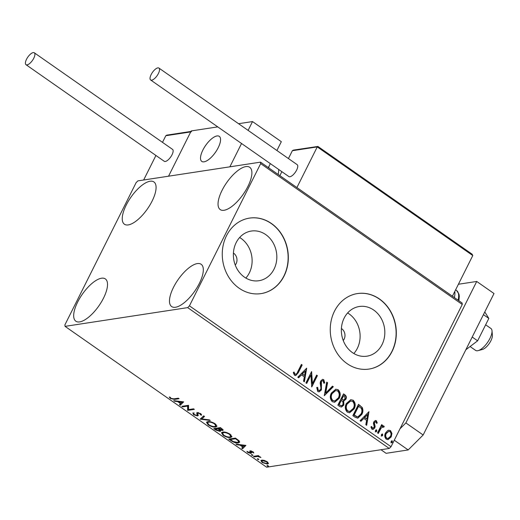 <?xml version="1.0" encoding="UTF-8"?>
<svg xmlns="http://www.w3.org/2000/svg" width="520" height="520" viewBox="0 0 520 520"><rect width="100%" height="100%" fill="white"/><g stroke="black" fill="none" stroke-linecap="round" stroke-linejoin="round"><path stroke-width="0.78" d="M343.239 340.516A7.638 6.578 81.3 0 0 344.136 339.144A7.638 6.578 81.3 0 0 341.406 328.517M235.248 265.064A7.638 6.578 81.3 0 0 236.145 263.692A7.638 6.578 81.3 0 0 233.415 253.065M236.151 242.651A25.129 21.652 81.3 0 0 237.374 269.464A25.129 21.652 81.3 0 0 258.895 280.728A25.129 21.652 81.3 0 0 274.047 269.126A25.129 21.652 81.3 0 0 272.831 242.314A25.129 21.652 81.3 0 0 251.303 231.049A25.129 21.652 81.3 0 0 236.151 242.651M245.843 278.057A25.129 21.652 81.3 0 0 249.333 272.909A25.129 21.652 81.3 0 0 239.642 237.497M344.143 318.103A25.129 21.652 81.3 0 0 345.365 344.916A25.129 21.652 81.3 0 0 366.886 356.187A25.129 21.652 81.3 0 0 382.044 344.584A25.129 21.652 81.3 0 0 380.822 317.772A25.129 21.652 81.3 0 0 359.294 306.501A25.129 21.652 81.3 0 0 344.143 318.103M353.834 353.516A25.129 21.652 81.3 0 0 357.325 348.361A25.129 21.652 81.3 0 0 347.633 312.949M334.484 311.194A38.188 32.903 81.3 0 0 336.343 351.943A38.188 32.903 81.3 0 0 369.05 369.063A38.188 32.903 81.3 0 0 392.08 351.435A38.188 32.903 81.3 0 0 390.228 310.687A38.188 32.903 81.3 0 0 357.513 293.56A38.188 32.903 81.3 0 0 334.484 311.194M368.959 369.083A38.188 32.903 81.3 0 0 391.892 351.462A38.188 32.903 81.3 0 0 390.065 310.765A38.188 32.903 81.3 0 0 357.422 293.579M226.493 235.742A38.188 32.903 81.3 0 0 228.352 276.49A38.188 32.903 81.3 0 0 261.06 293.611A38.188 32.903 81.3 0 0 284.089 275.983A38.188 32.903 81.3 0 0 282.236 235.235A38.188 32.903 81.3 0 0 249.522 218.108A38.188 32.903 81.3 0 0 226.493 235.742M260.969 293.625A38.188 32.903 81.3 0 0 283.901 276.01A38.188 32.903 81.3 0 0 282.074 235.306A38.188 32.903 81.3 0 0 249.425 218.12M247.904 186.459A25.779 10.107 124.9 0 1 220.201 209.567A25.779 10.107 124.9 0 1 222.034 190.411A25.779 10.107 124.9 0 1 249.73 167.303A25.779 10.107 124.9 0 1 247.904 186.459M103.532 298.084A25.779 10.107 124.9 0 1 75.836 321.191A25.779 10.107 124.9 0 1 77.662 302.036A25.779 10.107 124.9 0 1 105.365 278.928A25.779 10.107 124.9 0 1 103.532 298.084M152.1 201.103A25.779 10.107 124.9 0 1 124.397 224.211A25.779 10.107 124.9 0 1 126.23 205.056A25.779 10.107 124.9 0 1 153.927 181.948A25.779 10.107 124.9 0 1 152.1 201.103M199.336 283.445A25.779 10.107 124.9 0 1 171.639 306.553A25.779 10.107 124.9 0 1 173.466 287.397A25.779 10.107 124.9 0 1 201.169 264.29A25.779 10.107 124.9 0 1 199.336 283.445M268.483 463.307L267.495 464.1L262.132 462.501L260.897 460.61L261.807 460.129L264.297 460.388L267.202 461.728L268.418 463.613M253.429 456.346L258.329 455.598L259.103 456.137L258.382 456.248L260.956 457.509L257.654 456.463L254.202 456.892L253.429 456.346M253.039 451.834L253.838 452.985L251.076 451.536L251.381 453.141L250.881 453.434L247.826 452.51L246.896 451.295L250.081 452.901L249.769 451.288L250.276 450.996L253.039 451.834M251.31 451.068L250.822 451.731M251.381 453.141L250.881 453.434L251.206 452.79L250.341 452.764L250.666 452.114M250.081 452.901L250.686 452.049L250.367 451.399L250.042 452.043M249.789 451.25L250.276 450.996M231.088 440.739L228.748 439.101L235.45 438.081L239.135 440.856L239.609 442.24L238.219 442.936C236.399 443.313 234.019 442.579 231.088 440.739L231.303 440.303M213.753 428.63L220.461 427.603L223.165 430.157L222.547 430.476L220.175 430.034L220.662 431.08L220.051 431.412L215.768 430.04L213.753 428.63M200.187 419.153L203.665 415.87L204.51 416.455L201.87 418.945L209.411 419.881L210.256 420.472L200.187 419.153M182.611 406.874L181.838 406.328L188.546 405.301L188.584 409.591L193.583 408.824L194.357 409.37L187.655 410.391L187.603 406.107L182.611 406.874L182.864 406.172M173.875 398.853L178.334 398.171L179.114 398.71L174.583 399.406L170.391 398.476L169.26 397.026L170.17 397.222L171.067 398.365L173.875 398.853M65.046 326.358L187.675 307.619L189.442 305.851L260.669 163.612L260.52 162.142L137.891 180.882L136.123 182.644L64.896 324.889L65.046 326.358L266.63 467.207L389.259 448.461L187.675 307.619M183.631 401.875L180.284 405.243L179.446 404.657L180.557 403.604L177.723 401.629L174.538 401.232L173.7 400.641L183.631 401.875M193.791 413.29L194.253 414.563L196.8 415.376L197.203 415.097L196.736 413.082L197.359 412.653L200.727 413.666L201.539 415.2L200.519 414.843L200.025 413.764L198.166 413.185L197.763 413.647L198.211 415.538L197.567 415.922L193.622 414.707L192.822 412.906L193.726 413.413L194.044 412.769M196.8 415.376L197.529 414.453L197.061 412.438M198.412 412.698L197.763 413.647M207.772 421.623C209.631 421.291 212.095 422 215.156 423.755L216.859 426.361L215.56 427.031C213.694 427.362 211.231 426.641 208.169 424.873L206.505 422.286L207.772 421.623M222.761 432.094C224.62 431.762 227.084 432.471 230.145 434.226L231.849 436.832L230.549 437.509C228.683 437.834 226.219 437.112 223.158 435.344L221.494 432.763L222.761 432.094M245.921 445.393L242.573 448.767L241.728 448.175L242.84 447.122L240.013 445.146L236.828 444.75L235.983 444.158L245.921 445.393M251.446 454.558L252.649 454.928L252.733 455.462L251.531 455.098L251.791 454.571M252.649 454.928L252.733 455.462L252.889 455.15M257.387 458.712L258.596 459.082L258.681 459.615L257.478 459.251L257.738 458.725M258.596 459.082L258.681 459.615L258.837 459.303M267.079 465.485L268.288 465.849L268.372 466.388L267.169 466.024L267.43 465.498M268.288 465.849L268.372 466.388L268.528 466.076M260.52 162.142L462.104 302.991L462.254 304.46L260.669 163.612M387.751 430.541L388.765 430.196L390.526 430.632L391.931 433.453L391.216 436.917L388.018 439.641L386.243 439.192C384.572 437.359 384.332 435.279 385.528 432.946L387.751 430.541M383.227 426.901L381.231 427.915L378.3 433.446L377.526 432.906L381.667 424.638L382.441 425.178L381.829 426.394L383.026 425.796L384.312 426.673L383.5 427.291L382.506 426.842M375.908 421.785L374.601 422.376L374.406 423.254L375.154 426.498L374.771 427.954L373.003 429.462L371.937 429.201L370.903 426.966L371.735 426.51L372.359 428.123L373.978 427.453L374.185 426.537L373.412 423.325L373.802 421.876L375.407 420.498L376.363 420.738L377.273 422.962L376.46 423.351L375.908 421.785L375.251 421.733M371.351 426.569L371.976 428.181L372.781 428.279M355.186 417.293L352.846 415.662L358.507 404.346L362.232 407.498C363.226 409.91 363.084 412.243 361.81 414.479L357.819 418.158L355.186 417.293M337.851 405.184L343.519 393.874L344.942 394.869C346.437 396.026 346.743 397.501 345.865 399.295L343.714 401.043L343.856 405.048L341.523 407.037L339.865 406.594L337.851 405.184M343.785 401.031L343.33 401.102L343.473 405.106L343.856 405.048M324.285 395.707L326.722 382.135L327.567 382.726L325.715 393.022L332.469 386.152L333.313 386.737L324.285 395.707M306.709 383.428L305.936 382.882L311.603 371.572L312.416 383.532L316.641 375.096L317.414 375.635L311.753 386.951L310.928 375.011L306.709 383.428M293.709 372.125L294.275 373.672L295.087 374.134C296.322 374.238 297.167 373.516 297.622 371.963L301.392 364.435L302.172 364.981L298.344 372.619L295.737 375.622L294.515 375.297L293.267 372.658L294.093 372.067L294.658 373.613L295.542 374.29M189.442 305.851L391.027 446.7L462.254 304.46M306.69 368.141L304.389 381.803L303.543 381.212L304.324 376.863L301.49 374.887L298.636 377.787L297.798 377.195L306.69 368.141M317.746 391.528L316.719 387.472L317.636 387.341L318.272 390.332L319.267 390.559L320.645 389.396L320.944 388.109L320.171 383.051L320.632 381.056L322.562 379.392L323.758 379.672L324.747 382.947L323.791 383.221L323.167 380.829L322.485 380.653L321.432 381.55L321.412 389.954L319.098 391.859L317.746 391.528M331.357 393.081L335.797 389.22L338.188 389.753C340.509 392.314 340.821 395.213 339.137 398.444L334.659 402.272L332.293 401.694C330.018 399.146 329.706 396.272 331.357 393.081M346.346 403.553L350.786 399.692L353.178 400.231C355.498 402.792 355.817 405.685 354.126 408.915L349.648 412.744L347.282 412.165C345.013 409.617 344.701 406.75 346.346 403.553M368.979 411.658L366.672 425.321L365.826 424.729L366.606 420.381L363.772 418.405L360.925 421.304L360.081 420.719L368.979 411.658M375.466 430.391L376.584 429.897L376.76 431.294L375.642 431.788L375.466 430.391M376.175 429.8L376.584 429.897L376.207 429.956L376.376 431.353L376.76 431.294M376.051 431.886L375.642 431.788M381.413 434.544L382.531 434.05L382.707 435.448L381.589 435.942L381.413 434.544M382.115 433.953L382.531 434.05L382.148 434.109L382.324 435.507L382.707 435.448M381.999 436.04L381.589 435.942M391.105 441.318L392.223 440.824L392.399 442.221L391.281 442.709L391.105 441.318M391.807 440.726L392.223 440.824L391.84 440.882L392.015 442.279L392.399 442.221M391.69 442.806L391.281 442.709M391.027 446.7L389.259 448.461M301.275 364.683L302.172 364.981M301.788 365.04L297.96 372.678L295.542 375.635M294.275 373.672L294.658 373.613M294.704 374.192L295.334 374.335M306.417 368.426L304.057 381.57M298.447 377.65L301.49 374.887M305.389 370.916L302.022 374.017L304.57 375.473L305.389 370.916L302.406 373.958L304.57 375.473M302.022 374.017L302.406 373.958M311.396 371.982L312.033 383.591L312.416 383.532M316.517 375.336L317.414 375.635M317.031 375.694L311.565 386.613M306.449 383.247L310.928 375.011M316.719 387.478L317.636 387.341M317.252 387.4L317.889 390.39L318.272 390.332M317.889 390.39L319.065 390.572M322.368 379.431L323.758 379.672M323.375 379.73L324.363 383.006L324.747 382.947M324.363 383.006L323.791 383.168M322.296 380.699L321.432 381.55M321.048 381.609L320.788 383.396L321.172 383.338M320.788 383.396L321.178 385.19L321.562 385.132M321.178 385.19L321.029 390.013L321.412 389.954M321.029 390.013L318.903 391.879M326.671 382.428L327.567 382.726M327.184 382.785L325.332 393.081L325.715 393.022M332.28 386.341L333.313 386.737M332.93 386.796L324.311 395.571M335.608 389.253L338.188 389.753M337.805 389.812C340.125 392.379 340.438 395.272 338.754 398.502L339.137 398.444M338.754 398.502L334.471 402.298M335.498 390.559L331.753 393.673C330.428 396.221 330.661 398.522 332.462 400.575L334.646 400.998M338.364 397.897C339.697 395.337 339.456 393.016 337.643 390.943L335.679 390.526L332.137 393.614C330.811 396.162 331.045 398.463 332.846 400.517L334.828 400.972L338.364 397.897M332.462 400.575L332.846 400.517M331.753 393.673L332.137 393.614M343.401 394.115L344.565 394.927C346.053 396.084 346.359 397.56 345.481 399.353L345.865 399.295M345.481 399.353L343.33 401.102M343.473 405.106L341.328 407.056M339.716 405.243L341.607 405.743L343.083 404.501L342.875 401.629L341.315 400.361L338.825 404.625L341.413 405.756M341.913 399.536L343.681 399.99L345.079 398.775L344.519 396.136L343.714 395.577L341.517 399.256L343.493 400.004M341.517 399.256L342.297 399.477M343.714 395.577L341.9 399.197M338.825 404.625L340.1 405.184M341.315 400.361L339.209 404.567M350.597 399.724L353.178 400.231M352.794 400.29C355.115 402.851 355.433 405.743 353.743 408.974L354.126 408.915M353.743 408.974L349.459 412.769M350.493 401.031L346.743 404.151C345.416 406.699 345.651 408.993 347.457 411.047L349.635 411.469M353.353 408.369C354.685 405.808 354.445 403.488 352.632 401.414L350.668 400.998L347.126 404.092C345.8 406.64 346.034 408.935 347.834 410.988L349.817 411.45L353.353 408.369M347.457 411.047L347.834 410.988M346.743 404.151L347.126 404.092M358.391 404.586L362.232 407.498M361.849 407.557C362.843 409.968 362.707 412.301 361.426 414.538L361.81 414.479M361.426 414.538L357.63 418.178M356.87 416.845L357.949 416.787L361.036 413.933C362.089 412.1 362.174 410.215 361.283 408.278L358.319 406.107L353.815 415.097L356.87 416.845L357.767 416.806M358.703 406.049L354.198 415.038L357.253 416.787M353.815 415.097L354.198 415.038M368.7 411.944L366.34 425.087M360.731 421.168L363.772 418.405M367.673 414.434L364.306 417.534L366.853 418.99L367.673 414.434L364.689 417.476L366.853 418.99M364.306 417.534L364.689 417.476M375.213 420.537L376.363 420.738M375.979 420.797L376.89 423.02L377.273 422.962M376.89 423.02L376.454 423.228M375.525 421.844L374.601 422.376M374.218 422.435L374.023 423.312L374.406 423.254M374.023 423.312L374.777 426.556L375.154 426.498M374.777 426.556L374.387 428.012L374.771 427.954M374.387 428.012L372.808 429.475M371.976 428.181L372.593 428.331M376.376 431.353L375.258 431.847M381.543 424.879L382.441 425.178M382.057 425.237L381.446 426.452L381.829 426.394M382.837 425.841L383.864 425.978M383.481 426.036L384.312 426.673M383.929 426.731L383.416 427.122M382.844 426.959L381.231 427.915M380.848 427.973L378.04 433.264M382.324 435.507L381.206 436M388.57 430.228L390.526 430.632M390.143 430.69L391.547 433.511L391.931 433.453M391.547 433.511L390.832 436.976L391.216 436.917M390.832 436.976L387.829 439.666M388.59 431.399L385.918 433.557C385.001 435.279 385.151 436.839 386.366 438.23L387.855 438.497M390.435 436.384C391.346 434.655 391.209 433.075 390.013 431.646L388.785 431.36L386.301 433.498C385.385 435.221 385.535 436.781 386.75 438.172L388.043 438.477L390.435 436.384M386.366 438.23L386.75 438.172M385.918 433.557L386.301 433.498M392.015 442.279L390.897 442.767M178.412 398.223L173.758 398.873M170.638 397.976L170.391 398.476M170.339 397.54L169.988 397.183M183.514 401.856L180.284 405.243M180.609 404.599L179.972 404.157M180.772 403.169L180.557 403.604M178.854 401.538L178.399 401.226M177.957 401.167L177.723 401.629M174.772 400.777L174.538 401.232M180.915 403.267L182.078 402.162L178.744 401.752L180.915 403.267M182.306 401.707L182.078 402.162M178.971 401.297L178.744 401.752M193.661 408.876L187.974 409.747L187.655 410.391M187.974 409.747L187.48 410.267M187.798 409.624L187.928 405.464L187.603 406.107M187.928 405.464L182.936 406.224M193.869 414.226L193.622 414.707M193.667 413.855L192.978 412.965M197.125 414.732L197.529 414.453L197.125 414.732M201.481 414.421L200.844 414.193L200.519 414.843M200.844 414.193L200.883 413.784M200.233 413.361L200.025 413.764M198.484 412.542L198.088 413.004M198.263 415.162L197.567 415.922M197.893 415.272L197.08 415.272M204.302 416.312L201.87 418.945M201.968 418.756L200.759 418.606M200.519 418.841L200.317 419.237M216.944 426.004L215.56 427.031M215.885 426.387L215.014 426.446M208.397 424.424L208.169 424.873M207.591 423.501L206.745 421.993M208.631 421.564L207.519 422.695L208.832 424.749C211.302 426.179 213.291 426.764 214.786 426.491L215.833 425.945L214.506 423.885C212.03 422.468 210.041 421.896 208.553 422.162L207.519 422.695M215.833 425.945L216.06 424.469M214.714 423.462L214.506 423.885M208.852 421.571L208.553 422.162M223.151 429.767L222.547 430.476M222.872 429.832L222.072 429.832M220.662 430.69L220.051 431.412M220.376 430.762L219.57 430.775M215.989 429.604L215.768 430.04M215.326 428.857L214.78 428.474M218.504 428.37L218.036 428.038L215.54 428.422L215.222 429.065L219.278 430.865L219.999 430.007M219.603 430.222L219.583 429.188M220.539 427.654L218.725 427.934L218.4 428.578L221.761 429.936L222.482 429.046M221.572 428.382L221.351 428.812L220.552 428.253L218.4 428.578M220.766 427.817L220.552 428.253M221.761 429.936L221.351 428.812M219.511 429.325L219.258 429.832L217.711 428.688L215.222 429.065M218.036 428.038L217.711 428.688M219.278 430.865L219.258 429.832M231.94 436.475L230.874 436.859L230.549 437.509M230.874 436.859L230.003 436.917M223.386 434.896L223.158 435.344M222.58 433.979L221.734 432.471M223.619 432.036L222.508 433.173L223.821 435.221C226.291 436.657 228.28 437.236 229.775 436.963L230.822 436.416L229.495 434.356C227.019 432.939 225.036 432.367 223.542 432.634L222.508 433.173M230.822 436.416L231.049 434.941M229.703 433.934L229.495 434.356M223.841 432.042L223.542 432.634M230.315 439.329L229.769 438.945M239.681 441.89L238.537 442.293L238.219 442.936M238.537 442.293L237.66 442.357M235.755 438.288L235.541 438.724L230.211 439.543L233.285 441.545L237.445 442.397L238.544 441.851L238.817 440.544M235.528 438.132L230.529 438.893L230.211 439.543M238.349 440.154L238.089 440.668L235.541 438.724M238.544 441.851L238.089 440.668M245.797 445.374L242.573 448.767M242.899 448.116L242.261 447.675M243.061 446.687L242.84 447.122M241.137 445.055L240.682 444.743M240.24 444.685L240.013 445.146M237.055 444.294L236.828 444.75M243.197 446.784L244.361 445.685L241.026 445.269L243.197 446.784M244.589 445.224L244.361 445.685M241.261 444.815L241.026 445.269M253.383 452.114L252.967 452.731M252.668 451.594L252.486 451.958M251.4 450.885L250.874 451.62M251.706 452.498L251.206 452.79M248.034 452.094L247.826 452.51M250.367 451.399L250.094 450.638M258.609 455.793L258.382 456.248M260.28 456.904L260.065 457.327M259.974 456.749L259.805 457.074M258.57 455.871L257.972 455.819L257.654 456.463M257.972 455.819L254.527 456.241L254.202 456.892M268.476 463.242L267.495 464.1M267.82 463.457L267.02 463.489M262.334 462.098L262.132 462.501M261.814 461.351L261.163 460.337M262.613 460.09L261.859 461.058L262.73 462.41L266.714 463.56L267.436 463.184L266.597 461.819L262.581 460.668L261.859 461.058M267.436 463.184L267.793 462.196M266.78 461.448L266.597 461.819M262.86 460.109L262.581 460.668M218.205 147.713A15.275 5.993 124.9 0 1 201.786 161.408A15.275 5.993 124.9 0 1 202.872 150.053A15.275 5.993 124.9 0 1 219.291 136.363A15.275 5.993 124.9 0 1 218.205 147.713M191.503 131.631L190.73 131.911L168.552 176.196L191.211 130.936L217.756 126.88M238.544 123.708L252.525 121.57L281.327 141.687L276.906 150.508M155.928 155.474L143.644 180.005L229.866 166.829L241.547 143.501M270.342 163.625L268.346 167.609M252.525 121.57L248.112 130.39M492.011 330.798L492.388 335.276A9.549 3.744 124.9 0 1 489.437 343.239A9.549 3.744 124.9 0 1 482.957 349.284A9.549 3.744 124.9 0 1 482.495 349.434L478.16 350.623A13.364 5.246 -55.1 0 0 478.81 350.409A13.364 5.246 -55.1 0 0 487.884 341.946A13.364 5.246 -55.1 0 0 492.011 330.798A13.364 5.246 -55.1 0 0 490.906 328.471L485.647 324.798M470.087 346.535L475.599 350.389A13.364 5.246 -55.1 0 0 478.16 350.623M215.618 136.338A15.275 5.993 -55.1 0 0 203.515 148.844A15.275 5.993 -55.1 0 0 201.786 161.408A15.275 5.993 -55.1 0 0 205.458 161.428A15.275 5.993 -55.1 0 0 217.561 148.928A15.275 5.993 -55.1 0 0 219.291 136.363A15.275 5.993 -55.1 0 0 215.618 136.338M190.957 131.45L166.719 135.155L165.822 135.714L162.494 142.357M452.413 296.218L472.778 255.554L471.822 254.072L472.297 254.312L317.909 146.445L317.265 146.9L292.357 150.709L288.431 158.555M281.86 171.672L279.864 175.656M472.778 255.554L317.265 146.9L296.907 187.564M317.909 146.445L293.261 150.144L292.357 150.709M278.122 174.441A24.823 9.737 -55.1 0 0 278.661 169.436M33.794 58.188A7.254 2.847 -55.1 0 0 34.313 52.793A7.254 2.847 -55.1 0 0 26.514 59.3A7.254 2.847 -55.1 0 0 26 64.695A7.254 2.847 -55.1 0 0 33.794 58.188M26 64.695L164.229 161.272A7.254 2.847 -55.1 0 0 172.022 154.772A7.254 2.847 -55.1 0 0 172.542 149.376L34.313 52.793M157.852 67.886A7.254 2.847 -55.1 0 0 151.743 73.483A7.254 2.847 -55.1 0 0 150.625 79.976A7.254 2.847 -55.1 0 0 151.703 80.171A7.254 2.847 -55.1 0 0 157.814 74.575A7.254 2.847 -55.1 0 0 158.938 68.081A7.254 2.847 -55.1 0 0 157.852 67.886M150.625 79.976L288.853 176.56A7.254 2.847 -55.1 0 0 289.933 176.755A7.254 2.847 -55.1 0 0 296.043 171.158A7.254 2.847 -55.1 0 0 297.167 164.665L158.938 68.081M484.79 311.928L488.839 318.428L483.425 314.646M488.839 318.428L477.62 340.821L472.212 337.044M477.62 340.821L465.855 349.739M458.406 284.258L476.723 281.457L494 293.527L423.156 434.993L408.174 449.943L386.1 453.317L380.965 449.728M399.99 428.799L405.88 422.923L423.156 434.993M476.723 281.457L405.88 422.923M408.174 449.943L394.264 440.226M297.96 372.678L298.344 372.619M344.565 394.927L344.942 394.869M359.651 405.47L360.035 405.412M354.653 415.682L355.037 415.623M374.374 424.71L374.757 424.651M379.308 430.729L379.691 430.671M174.909 398.756L174.583 399.406M197.314 413.394L196.989 414.037M218.426 428.311L218.101 428.961M236.262 438.646L236.047 439.082M256.172 455.995L255.847 456.638M190.73 131.911L165.822 135.714M269.035 166.238A24.823 9.737 124.9 0 1 268.71 167.863M458.107 300.196A24.823 9.737 -55.1 0 0 456.579 290.511L458.959 294.086L459.297 296.231L458.906 300.755M454.792 291.473A24.823 9.737 124.9 0 1 454.363 297.583M319.267 390.559L318.883 390.618M322.485 380.653L322.101 380.712M334.828 400.972L334.445 401.031M335.679 390.526L335.296 390.585M343.681 399.99L343.298 400.049M341.607 405.743L341.224 405.801M349.817 411.45L349.434 411.509M350.668 400.998L350.285 401.057M357.949 416.787L357.565 416.845M388.043 438.477L387.66 438.536M388.785 431.36L388.401 431.418M197.178 415.155L197.503 414.512M197.795 413.394L198.114 412.744M250.842 451.666L251.167 451.022M456.579 290.511L455.611 289.835"/></g></svg>
